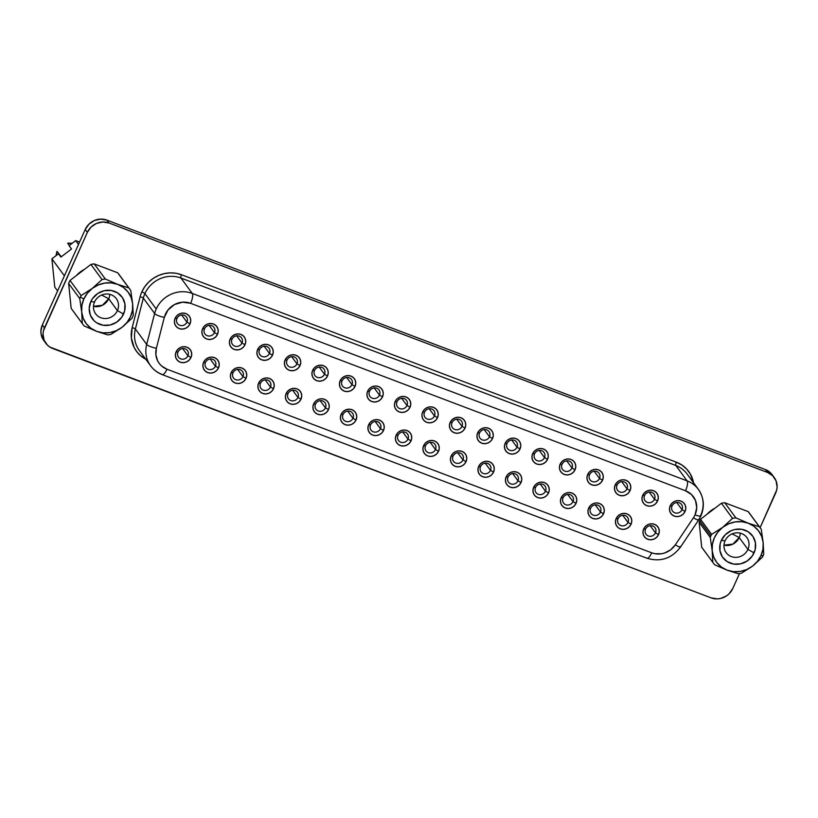 <?xml version="1.0" encoding="UTF-8"?>
<svg xmlns="http://www.w3.org/2000/svg" width="818" height="818" viewBox="0 0 818 818"><rect width="100%" height="100%" fill="white"/><g stroke="black" fill="none" stroke-linecap="round" stroke-linejoin="round"><path stroke-width="1.23" d="M739.216 537.559L732.887 544.113L723.991 545.156A12.822 11.973 143.7 0 0 739.216 537.559L732.11 533.878L739.216 537.559L747.918 549.41A12.822 11.973 -36.3 0 1 737.601 557.222A12.822 11.973 -36.3 0 1 726.169 552.671A12.822 11.973 -36.3 0 1 725.075 540.759A12.822 11.973 -36.3 0 1 735.392 532.947A12.822 11.973 -36.3 0 1 746.834 537.487A12.822 11.973 -36.3 0 1 747.918 549.41A12.822 11.973 143.7 0 0 741.66 533.592A12.822 11.973 143.7 0 0 725.075 540.759L721.292 540.473A18.395 17.188 -36.3 0 1 745.086 530.197A18.395 17.188 -36.3 0 1 754.063 552.886L747.918 549.41L739.216 537.559A12.822 11.973 143.7 0 0 740.31 533.162M750.116 514.123A29.325 27.393 143.7 0 0 748.184 511.608L759.298 526.741A29.325 27.393 -36.3 0 1 760.648 528.428L749.533 513.295A29.325 27.393 143.7 0 0 748.184 511.608L724.728 502.733A29.325 27.393 143.7 0 0 721.425 503.254L732.539 518.387A29.325 27.393 -36.3 0 1 735.842 517.855L724.728 502.733A29.325 27.393 143.7 0 0 721.425 503.254L732.539 518.387L722.744 527.283L711.629 534.389L700.515 519.256A29.325 27.393 143.7 0 0 699.789 520.769L710.903 535.892A29.325 27.393 -36.3 0 1 711.629 534.389A29.325 27.393 143.7 0 0 710.903 535.892A29.325 27.393 143.7 0 0 710.259 537.436L712.192 550.77L712.795 562.314A29.325 27.393 143.7 0 0 714.738 564.829L727.12 570.166L738.184 573.715A29.325 27.393 143.7 0 0 741.486 573.183L752.601 566.076L762.407 557.181A29.325 27.393 143.7 0 0 763.133 555.678A29.325 27.393 143.7 0 0 763.767 554.134L763.163 542.59A26.196 24.479 -36.3 0 1 761.006 555.524L763.133 555.678L761.006 555.524A26.196 24.479 -36.3 0 1 752.601 566.076A26.196 24.479 -36.3 0 1 727.12 570.166A26.196 24.479 -36.3 0 1 712.192 550.77A26.196 24.479 -36.3 0 1 722.744 527.283A26.196 24.479 -36.3 0 1 748.235 523.193L735.842 517.855A29.325 27.393 143.7 0 0 732.539 518.387L722.744 527.283L711.629 534.389L700.515 519.256A29.325 27.393 143.7 0 0 699.789 520.769A29.325 27.393 143.7 0 0 699.145 522.303L701.691 547.191A29.325 27.393 143.7 0 0 702.273 548.019L713.388 563.142A29.325 27.393 -36.3 0 1 712.795 562.314L701.691 547.191L699.145 522.303L710.259 537.436A29.325 27.393 -36.3 0 1 710.903 535.892L699.789 520.769A29.325 27.393 143.7 0 0 699.145 522.303L710.259 537.436L712.192 550.77L712.406 544.226L714.339 537.845L717.867 532.068L722.744 527.283L728.644 523.827L735.147 521.925L741.834 521.71L748.235 523.193A26.196 24.479 -36.3 0 1 763.163 542.59L761.231 529.256A29.325 27.393 143.7 0 0 759.298 526.741L748.235 523.193L753.91 526.281L758.48 530.759L761.64 536.322L763.163 542.59L762.949 549.144L761.006 555.524L757.478 561.301L752.601 566.076L746.711 569.543L740.198 571.445L733.521 571.659L727.12 570.166L721.445 567.078L716.865 562.6L713.715 557.038L712.192 550.77L712.795 562.314L701.691 547.191M94.571 301.934A12.822 11.973 143.7 0 0 100.829 317.752A12.822 11.973 143.7 0 0 117.414 310.584L123.549 314.061A18.395 17.188 -36.3 0 1 99.755 324.347A18.395 17.188 -36.3 0 1 90.788 301.658L94.571 301.934A12.822 11.973 -36.3 0 1 104.888 294.122A12.822 11.973 -36.3 0 1 116.32 298.662A12.822 11.973 -36.3 0 1 117.414 310.584A12.822 11.973 -36.3 0 1 107.097 318.396A12.822 11.973 -36.3 0 1 95.655 313.846A12.822 11.973 -36.3 0 1 94.571 301.934L90.788 301.658A18.395 17.188 -36.3 0 1 114.581 291.372A18.395 17.188 -36.3 0 1 123.549 314.061L117.414 310.584L108.712 298.734L117.414 310.584A12.822 11.973 143.7 0 0 111.156 294.766A12.822 11.973 143.7 0 0 94.571 301.934M93.477 306.331A12.822 11.973 143.7 0 0 108.712 298.734L102.383 305.288L93.477 306.331M101.606 295.053L108.712 298.734L101.606 295.053M84.51 269.337A25.644 23.957 143.7 0 0 76.452 275.502L84.51 269.337M645.566 529.103A5.573 5.205 143.7 0 0 648.285 535.974A5.573 5.205 143.7 0 0 655.494 532.855L658.572 534.604A8.364 7.812 -36.3 0 1 647.754 539.277A8.364 7.812 -36.3 0 1 643.674 528.96L645.566 529.103A5.573 5.205 -36.3 0 1 655.024 527.682A5.573 5.205 -36.3 0 1 651.016 536.25A5.573 5.205 -36.3 0 1 645.566 529.103L643.674 528.96L645.535 526.301L648.234 524.481L651.384 523.776L654.492 524.287L657.089 525.933L658.766 528.469L659.288 531.516L658.572 534.604L656.711 537.252L654.011 539.072L650.862 539.788L647.754 539.277L645.157 537.63L643.48 535.084L642.958 532.037L643.674 528.96A8.364 7.812 -36.3 0 1 654.492 524.287A8.364 7.812 -36.3 0 1 658.572 534.604L655.494 532.855L650.228 525.677L655.494 532.855A5.573 5.205 143.7 0 0 652.784 525.984A5.573 5.205 143.7 0 0 645.566 529.103M618.071 518.684A5.573 5.205 143.7 0 0 620.78 525.555A5.573 5.205 143.7 0 0 627.999 522.436L631.067 524.185A8.364 7.812 -36.3 0 1 620.249 528.857A8.364 7.812 -36.3 0 1 616.169 518.54L618.071 518.684A5.573 5.205 -36.3 0 1 627.518 517.262A5.573 5.205 -36.3 0 1 623.51 525.841A5.573 5.205 -36.3 0 1 618.071 518.684L616.169 518.54L618.03 515.892L620.739 514.062L623.878 513.356L626.987 513.868L629.584 515.514L631.271 518.06L631.793 521.097L631.067 524.185L629.206 526.833L626.506 528.653L623.357 529.369L620.249 528.857L617.662 527.211L615.974 524.665L615.453 521.628L616.169 518.54A8.364 7.812 -36.3 0 1 626.987 513.868A8.364 7.812 -36.3 0 1 631.067 524.185L627.999 522.436L622.723 515.258L627.999 522.436A5.573 5.205 143.7 0 0 625.279 515.565A5.573 5.205 143.7 0 0 618.071 518.684M590.565 508.264A5.573 5.205 143.7 0 0 593.285 515.135A5.573 5.205 143.7 0 0 600.494 512.027L603.561 513.765A8.364 7.812 -36.3 0 1 592.743 518.438A8.364 7.812 -36.3 0 1 588.663 508.121L590.565 508.264A5.573 5.205 -36.3 0 1 600.023 506.843A5.573 5.205 -36.3 0 1 596.005 515.422A5.573 5.205 -36.3 0 1 590.565 508.264L588.663 508.121L590.524 505.473L593.234 503.653L596.373 502.937L599.482 503.448L602.079 505.095L603.766 507.641L604.287 510.708L603.561 513.765L601.711 516.414L599.001 518.234L595.852 518.949L592.743 518.438L590.156 516.792L588.469 514.246L587.948 511.209L588.663 508.121A8.364 7.812 -36.3 0 1 599.482 503.448A8.364 7.812 -36.3 0 1 603.561 513.765L600.494 512.027L595.218 504.839L600.494 512.027A5.573 5.205 143.7 0 0 597.774 505.146A5.573 5.205 143.7 0 0 590.565 508.264M563.06 497.845A5.573 5.205 143.7 0 0 565.78 504.726A5.573 5.205 143.7 0 0 572.989 501.608L576.056 503.346A8.364 7.812 -36.3 0 1 565.238 508.019A8.364 7.812 -36.3 0 1 561.168 497.702L563.06 497.845A5.573 5.205 -36.3 0 1 572.518 496.424A5.573 5.205 -36.3 0 1 568.5 505.003A5.573 5.205 -36.3 0 1 563.06 497.845L561.168 497.702L563.019 495.054L565.729 493.234L568.878 492.518L571.976 493.029L574.573 494.675L576.261 497.221L576.782 500.258L576.056 503.346L574.205 506.005L571.496 507.825L568.346 508.53L565.238 508.019L562.651 506.373L560.964 503.827L560.442 500.79L561.168 497.702A8.364 7.812 -36.3 0 1 571.976 493.029A8.364 7.812 -36.3 0 1 576.056 503.346L572.989 501.608L567.712 494.42L572.989 501.608A5.573 5.205 143.7 0 0 570.269 494.726A5.573 5.205 143.7 0 0 563.06 497.845M535.555 487.426A5.573 5.205 143.7 0 0 538.275 494.307A5.573 5.205 143.7 0 0 545.483 491.189L548.551 492.927A8.364 7.812 -36.3 0 1 537.743 497.6A8.364 7.812 -36.3 0 1 533.663 487.283L535.555 487.426A5.573 5.205 -36.3 0 1 545.013 486.004A5.573 5.205 -36.3 0 1 540.995 494.583A5.573 5.205 -36.3 0 1 535.555 487.426L533.663 487.283L535.514 484.634L538.224 482.814L541.373 482.099L544.471 482.61L547.068 484.266L548.755 486.802L549.277 489.849L548.551 492.927L546.7 495.585L543.99 497.405L540.841 498.111L537.743 497.6L535.146 495.953L533.459 493.418L532.937 490.371L533.663 487.283A8.364 7.812 -36.3 0 1 544.471 482.61A8.364 7.812 -36.3 0 1 548.551 492.927L545.483 491.189L540.207 484.011L545.483 491.189A5.573 5.205 143.7 0 0 542.763 484.307A5.573 5.205 143.7 0 0 535.555 487.426M508.05 477.006A5.573 5.205 143.7 0 0 510.769 483.888A5.573 5.205 143.7 0 0 517.978 480.769L521.046 482.508A8.364 7.812 -36.3 0 1 510.238 487.191A8.364 7.812 -36.3 0 1 506.158 476.874L508.05 477.006A5.573 5.205 -36.3 0 1 517.508 475.585A5.573 5.205 -36.3 0 1 513.5 484.164A5.573 5.205 -36.3 0 1 508.05 477.006L506.158 476.874L508.009 474.215L510.718 472.395L513.868 471.689L516.976 472.19L519.563 473.847L521.25 476.383L521.772 479.46L521.046 482.508L519.195 485.166L516.485 486.986L513.336 487.692L510.238 487.191L507.641 485.534L505.953 482.998L505.432 479.951L506.158 476.874A8.364 7.812 -36.3 0 1 516.976 472.19A8.364 7.812 -36.3 0 1 521.046 482.508L517.978 480.769L512.702 473.591L517.978 480.769A5.573 5.205 143.7 0 0 515.258 473.888A5.573 5.205 143.7 0 0 508.05 477.006M480.544 466.587A5.573 5.205 143.7 0 0 483.264 473.469A5.573 5.205 143.7 0 0 490.473 470.35L493.551 472.088A8.364 7.812 -36.3 0 1 482.732 476.771A8.364 7.812 -36.3 0 1 478.653 466.454L480.544 466.587A5.573 5.205 -36.3 0 1 490.002 465.166A5.573 5.205 -36.3 0 1 485.994 473.745A5.573 5.205 -36.3 0 1 480.544 466.587L478.653 466.454L480.503 463.796L483.213 461.976L486.362 461.27L489.471 461.771L492.058 463.428L493.745 465.963L494.266 469.041L493.551 472.088L491.69 474.747L488.98 476.567L485.841 477.272L482.732 476.771L480.135 475.115L478.448 472.579L477.927 469.532L478.653 466.454A8.364 7.812 -36.3 0 1 489.471 461.771A8.364 7.812 -36.3 0 1 493.551 472.088L490.473 470.35L485.197 463.172L490.473 470.35A5.573 5.205 143.7 0 0 487.753 463.469A5.573 5.205 143.7 0 0 480.544 466.587M453.039 456.168A5.573 5.205 143.7 0 0 455.759 463.049A5.573 5.205 143.7 0 0 462.968 459.931L466.045 461.679A8.364 7.812 -36.3 0 1 455.227 466.352A8.364 7.812 -36.3 0 1 451.147 456.035L453.039 456.168A5.573 5.205 -36.3 0 1 462.497 454.757A5.573 5.205 -36.3 0 1 458.489 463.325A5.573 5.205 -36.3 0 1 453.039 456.168L451.147 456.035L453.008 453.376L455.708 451.556L458.857 450.851L461.966 451.362L464.552 453.008L466.24 455.544L466.761 458.591L466.045 461.679L464.184 464.327L461.475 466.148L458.336 466.863L455.227 466.352L452.63 464.696L450.943 462.16L450.421 459.113L451.147 456.035A8.364 7.812 -36.3 0 1 461.966 451.362A8.364 7.812 -36.3 0 1 466.045 461.679L462.968 459.931L457.691 452.753L462.968 459.931A5.573 5.205 143.7 0 0 460.248 453.06A5.573 5.205 143.7 0 0 453.039 456.168M177.997 351.996A5.573 5.205 143.7 0 0 180.717 358.867A5.573 5.205 143.7 0 0 187.925 355.748L191.003 357.497A8.364 7.812 -36.3 0 1 180.185 362.169A8.364 7.812 -36.3 0 1 176.105 351.852L177.997 351.996A5.573 5.205 -36.3 0 1 187.455 350.574A5.573 5.205 -36.3 0 1 183.447 359.153A5.573 5.205 -36.3 0 1 177.997 351.996L176.105 351.852L177.966 349.194L180.666 347.374L183.815 346.668L186.923 347.18L189.52 348.826L191.197 351.372L191.719 354.409L191.003 357.497L189.142 360.145L186.443 361.965L183.293 362.681L180.185 362.169L177.588 360.523L175.911 357.977L175.389 354.94L176.105 351.852A8.364 7.812 -36.3 0 1 186.923 347.18A8.364 7.812 -36.3 0 1 191.003 357.497L187.925 355.748L182.659 348.57L187.925 355.748A5.573 5.205 143.7 0 0 185.216 348.877A5.573 5.205 143.7 0 0 177.997 351.996M205.502 362.405A5.573 5.205 143.7 0 0 208.222 369.286A5.573 5.205 143.7 0 0 215.431 366.167L218.508 367.916A8.364 7.812 -36.3 0 1 207.69 372.589A8.364 7.812 -36.3 0 1 203.61 362.272L205.502 362.405A5.573 5.205 -36.3 0 1 214.96 360.994A5.573 5.205 -36.3 0 1 210.952 369.562A5.573 5.205 -36.3 0 1 205.502 362.405L203.61 362.272L205.471 359.613L208.171 357.793L211.32 357.088L214.428 357.599L217.015 359.245L218.703 361.781L219.224 364.828L218.508 367.916L216.647 370.564L213.938 372.384L210.799 373.1L207.69 372.589L205.093 370.943L203.406 368.397L202.884 365.349L203.61 362.272A8.364 7.812 -36.3 0 1 214.428 357.599A8.364 7.812 -36.3 0 1 218.508 367.916L215.431 366.167L210.165 358.99L215.431 366.167A5.573 5.205 143.7 0 0 212.711 359.296A5.573 5.205 143.7 0 0 205.502 362.405M233.007 372.824A5.573 5.205 143.7 0 0 235.727 379.705A5.573 5.205 143.7 0 0 242.936 376.587L246.013 378.335A8.364 7.812 -36.3 0 1 235.195 383.008A8.364 7.812 -36.3 0 1 231.116 372.691L233.007 372.824A5.573 5.205 -36.3 0 1 242.465 371.413A5.573 5.205 -36.3 0 1 238.457 379.981A5.573 5.205 -36.3 0 1 233.007 372.824L231.116 372.691L232.966 370.033L235.676 368.212L238.825 367.507L241.934 368.018L244.521 369.664L246.208 372.2L246.729 375.278L246.013 378.335L244.153 380.983L241.443 382.804L238.304 383.519L235.195 383.008L232.598 381.352L230.911 378.816L230.39 375.769L231.116 372.691A8.364 7.812 -36.3 0 1 241.934 368.018A8.364 7.812 -36.3 0 1 246.013 378.335L242.936 376.587L237.66 369.409L242.936 376.587A5.573 5.205 143.7 0 0 240.216 369.716A5.573 5.205 143.7 0 0 233.007 372.824M260.513 383.243A5.573 5.205 143.7 0 0 263.232 390.125A5.573 5.205 143.7 0 0 270.441 387.006L273.509 388.744A8.364 7.812 -36.3 0 1 262.701 393.427A8.364 7.812 -36.3 0 1 258.621 383.11L260.513 383.243A5.573 5.205 -36.3 0 1 269.971 381.822A5.573 5.205 -36.3 0 1 265.962 390.401A5.573 5.205 -36.3 0 1 260.513 383.243L258.621 383.11L260.472 380.452L263.181 378.632L266.331 377.926L269.439 378.427L272.026 380.084L273.713 382.619L274.234 385.697L273.509 388.744L271.658 391.403L268.948 393.223L265.799 393.928L262.701 393.427L260.104 391.771L258.416 389.235L257.895 386.188L258.621 383.11A8.364 7.812 -36.3 0 1 269.439 378.427A8.364 7.812 -36.3 0 1 273.509 388.744L270.441 387.006L265.165 379.828L270.441 387.006A5.573 5.205 143.7 0 0 267.721 380.125A5.573 5.205 143.7 0 0 260.513 383.243M288.018 393.662A5.573 5.205 143.7 0 0 290.738 400.544A5.573 5.205 143.7 0 0 297.946 397.425L301.014 399.164A8.364 7.812 -36.3 0 1 290.206 403.847A8.364 7.812 -36.3 0 1 286.126 393.53L288.018 393.662A5.573 5.205 -36.3 0 1 297.476 392.241A5.573 5.205 -36.3 0 1 293.457 400.82A5.573 5.205 -36.3 0 1 288.018 393.662L286.126 393.53L287.977 390.871L290.687 389.051L293.836 388.346L296.944 388.847L299.531 390.503L301.218 393.039L301.74 396.086L301.014 399.164L299.163 401.822L296.453 403.642L293.304 404.348L290.206 403.847L287.609 402.19L285.922 399.654L285.4 396.607L286.126 393.53A8.364 7.812 -36.3 0 1 296.944 388.847A8.364 7.812 -36.3 0 1 301.014 399.164L297.946 397.425L292.67 390.247L297.946 397.425A5.573 5.205 143.7 0 0 295.226 390.544A5.573 5.205 143.7 0 0 288.018 393.662M315.523 404.082A5.573 5.205 143.7 0 0 318.243 410.963A5.573 5.205 143.7 0 0 325.452 407.845L328.519 409.583A8.364 7.812 -36.3 0 1 317.701 414.256A8.364 7.812 -36.3 0 1 313.631 403.939L315.523 404.082A5.573 5.205 -36.3 0 1 324.981 402.661A5.573 5.205 -36.3 0 1 320.963 411.239A5.573 5.205 -36.3 0 1 315.523 404.082L313.631 403.939L315.482 401.29L318.192 399.47L321.341 398.755L324.439 399.266L327.036 400.922L328.724 403.458L329.245 406.505L328.519 409.583L326.668 412.241L323.959 414.061L320.809 414.767L317.701 414.256L315.114 412.609L313.427 410.074L312.905 407.027L313.631 403.939A8.364 7.812 -36.3 0 1 324.439 399.266A8.364 7.812 -36.3 0 1 328.519 409.583L325.452 407.845L320.175 400.667L325.452 407.845A5.573 5.205 143.7 0 0 322.732 400.963A5.573 5.205 143.7 0 0 315.523 404.082M343.028 414.501A5.573 5.205 143.7 0 0 345.748 421.382A5.573 5.205 143.7 0 0 352.957 418.264L356.024 420.002A8.364 7.812 -36.3 0 1 345.206 424.675A8.364 7.812 -36.3 0 1 341.126 414.358L343.028 414.501A5.573 5.205 -36.3 0 1 352.486 413.08A5.573 5.205 -36.3 0 1 348.468 421.659A5.573 5.205 -36.3 0 1 343.028 414.501L341.126 414.358L342.987 411.71L345.697 409.89L348.836 409.174L351.944 409.685L354.542 411.331L356.229 413.877L356.75 416.945L356.024 420.002L354.174 422.661L351.464 424.481L348.315 425.186L345.206 424.675L342.619 423.029L340.932 420.483L340.411 417.446L341.126 414.358A8.364 7.812 -36.3 0 1 351.944 409.685A8.364 7.812 -36.3 0 1 356.024 420.002L352.957 418.264L347.681 411.076L352.957 418.264A5.573 5.205 143.7 0 0 350.237 411.382A5.573 5.205 143.7 0 0 343.028 414.501M370.534 424.92A5.573 5.205 143.7 0 0 373.243 431.792A5.573 5.205 143.7 0 0 380.462 428.683L383.53 430.421A8.364 7.812 -36.3 0 1 372.711 435.094A8.364 7.812 -36.3 0 1 368.632 424.777L370.534 424.92A5.573 5.205 -36.3 0 1 379.992 423.499A5.573 5.205 -36.3 0 1 375.973 432.078A5.573 5.205 -36.3 0 1 370.534 424.92L368.632 424.777L370.493 422.129L373.202 420.309L376.341 419.593L379.45 420.104L382.047 421.751L383.734 424.297L384.255 427.364L383.53 430.421L381.669 433.07L378.969 434.89L375.82 435.605L372.711 435.094L370.125 433.448L368.437 430.902L367.916 427.865L368.632 424.777A8.364 7.812 -36.3 0 1 379.45 420.104A8.364 7.812 -36.3 0 1 383.53 430.421L380.462 428.683L375.186 421.495L380.462 428.683A5.573 5.205 143.7 0 0 377.742 421.802A5.573 5.205 143.7 0 0 370.534 424.92M398.029 435.34A5.573 5.205 143.7 0 0 400.748 442.211A5.573 5.205 143.7 0 0 407.967 439.092L411.035 440.841A8.364 7.812 -36.3 0 1 400.217 445.513A8.364 7.812 -36.3 0 1 396.137 435.196L398.029 435.34A5.573 5.205 -36.3 0 1 407.487 433.918A5.573 5.205 -36.3 0 1 403.478 442.497A5.573 5.205 -36.3 0 1 398.029 435.34L396.137 435.196L397.998 432.548L400.708 430.718L403.847 430.012L406.955 430.524L409.552 432.17L411.239 434.716L411.761 437.753L411.035 440.841L409.174 443.489L406.474 445.309L403.325 446.025L400.217 445.513L397.62 443.867L395.943 441.321L395.421 438.284L396.137 435.196A8.364 7.812 -36.3 0 1 406.955 430.524A8.364 7.812 -36.3 0 1 411.035 440.841L407.967 439.092L402.691 431.914L407.967 439.092A5.573 5.205 143.7 0 0 405.247 432.221A5.573 5.205 143.7 0 0 398.029 435.34M672.079 505.923A5.573 5.205 143.7 0 0 674.799 512.804A5.573 5.205 143.7 0 0 682.007 509.686L685.075 511.424A8.364 7.812 -36.3 0 1 674.267 516.097A8.364 7.812 -36.3 0 1 670.187 505.78L672.079 505.923A5.573 5.205 -36.3 0 1 681.537 504.501A5.573 5.205 -36.3 0 1 677.519 513.08A5.573 5.205 -36.3 0 1 672.079 505.923L670.187 505.78L672.038 503.131L674.748 501.311L677.897 500.596L680.995 501.107L683.592 502.763L685.279 505.299L685.801 508.346L685.075 511.424L683.224 514.082L680.515 515.902L677.365 516.608L674.267 516.097L671.67 514.45L669.983 511.915L669.461 508.868L670.187 505.78A8.364 7.812 -36.3 0 1 680.995 501.107A8.364 7.812 -36.3 0 1 685.075 511.424L682.007 509.686L676.731 502.508L682.007 509.686A5.573 5.205 143.7 0 0 679.288 502.804A5.573 5.205 143.7 0 0 672.079 505.923M644.574 495.504A5.573 5.205 143.7 0 0 647.294 502.385A5.573 5.205 143.7 0 0 654.502 499.266L657.57 501.005A8.364 7.812 -36.3 0 1 646.762 505.677A8.364 7.812 -36.3 0 1 642.682 495.371L644.574 495.504A5.573 5.205 -36.3 0 1 654.032 494.082A5.573 5.205 -36.3 0 1 650.024 502.661A5.573 5.205 -36.3 0 1 644.574 495.504L642.682 495.371L644.533 492.712L647.242 490.892L650.392 490.186L653.5 490.688L656.087 492.344L657.774 494.88L658.296 497.927L657.57 501.005L655.719 503.663L653.009 505.483L649.86 506.189L646.762 505.677L644.165 504.031L642.478 501.495L641.956 498.448L642.682 495.371A8.364 7.812 -36.3 0 1 653.5 490.688A8.364 7.812 -36.3 0 1 657.57 501.005L654.502 499.266L649.226 492.088L654.502 499.266A5.573 5.205 143.7 0 0 651.782 492.385A5.573 5.205 143.7 0 0 644.574 495.504M617.069 485.084A5.573 5.205 143.7 0 0 619.788 491.966A5.573 5.205 143.7 0 0 626.997 488.847L630.075 490.585A8.364 7.812 -36.3 0 1 619.257 495.268A8.364 7.812 -36.3 0 1 615.177 484.951L617.069 485.084A5.573 5.205 -36.3 0 1 626.527 483.663A5.573 5.205 -36.3 0 1 622.518 492.242A5.573 5.205 -36.3 0 1 617.069 485.084L615.177 484.951L617.028 482.293L619.737 480.473L622.887 479.767L625.995 480.268L628.582 481.925L630.269 484.46L630.79 487.508L630.075 490.585L628.214 493.244L625.504 495.064L622.365 495.769L619.257 495.268L616.66 493.612L614.972 491.076L614.451 488.029L615.177 484.951A8.364 7.812 -36.3 0 1 625.995 480.268A8.364 7.812 -36.3 0 1 630.075 490.585L626.997 488.847L621.721 481.669L626.997 488.847A5.573 5.205 143.7 0 0 624.277 481.966A5.573 5.205 143.7 0 0 617.069 485.084M589.563 474.665A5.573 5.205 143.7 0 0 592.283 481.546A5.573 5.205 143.7 0 0 599.492 478.428L602.569 480.176A8.364 7.812 -36.3 0 1 591.751 484.849A8.364 7.812 -36.3 0 1 587.672 474.532L589.563 474.665A5.573 5.205 -36.3 0 1 599.021 473.244A5.573 5.205 -36.3 0 1 595.013 481.822A5.573 5.205 -36.3 0 1 589.563 474.665L587.672 474.532L589.533 471.874L592.232 470.053L595.381 469.348L598.49 469.859L601.077 471.505L602.764 474.041L603.285 477.088L602.569 480.176L600.709 482.824L597.999 484.645L594.86 485.35L591.751 484.849L589.154 483.193L587.467 480.657L586.946 477.61L587.672 474.532A8.364 7.812 -36.3 0 1 598.49 469.859A8.364 7.812 -36.3 0 1 602.569 480.176L599.492 478.428L594.216 471.25L599.492 478.428A5.573 5.205 143.7 0 0 596.772 471.557A5.573 5.205 143.7 0 0 589.563 474.665M562.058 464.246A5.573 5.205 143.7 0 0 564.778 471.127A5.573 5.205 143.7 0 0 571.986 468.008L575.064 469.757A8.364 7.812 -36.3 0 1 564.246 474.43A8.364 7.812 -36.3 0 1 560.166 464.113L562.058 464.246A5.573 5.205 -36.3 0 1 571.516 462.835A5.573 5.205 -36.3 0 1 567.508 471.403A5.573 5.205 -36.3 0 1 562.058 464.246L560.166 464.113L562.027 461.454L564.727 459.634L567.876 458.929L570.984 459.44L573.582 461.086L575.259 463.622L575.78 466.669L575.064 469.757L573.203 472.405L570.504 474.225L567.355 474.941L564.246 474.43L561.649 472.773L559.972 470.238L559.451 467.19L560.166 464.113A8.364 7.812 -36.3 0 1 570.984 459.44A8.364 7.812 -36.3 0 1 575.064 469.757L571.986 468.008L566.721 460.831L571.986 468.008A5.573 5.205 143.7 0 0 569.277 461.137A5.573 5.205 143.7 0 0 562.058 464.246M534.553 453.837A5.573 5.205 143.7 0 0 537.273 460.708A5.573 5.205 143.7 0 0 544.491 457.589L547.559 459.338A8.364 7.812 -36.3 0 1 536.741 464.01A8.364 7.812 -36.3 0 1 532.661 453.693L534.553 453.837A5.573 5.205 -36.3 0 1 544.011 452.415A5.573 5.205 -36.3 0 1 540.003 460.994A5.573 5.205 -36.3 0 1 534.553 453.837L532.661 453.693L534.522 451.035L537.232 449.215L540.371 448.509L543.479 449.021L546.076 450.667L547.763 453.213L548.285 456.25L547.559 459.338L545.698 461.986L542.999 463.806L539.849 464.522L536.741 464.01L534.154 462.364L532.467 459.818L531.945 456.781L532.661 453.693A8.364 7.812 -36.3 0 1 543.479 449.021A8.364 7.812 -36.3 0 1 547.559 459.338L544.491 457.589L539.215 450.411L544.491 457.589A5.573 5.205 143.7 0 0 541.772 450.718A5.573 5.205 143.7 0 0 534.553 453.837M507.058 443.417A5.573 5.205 143.7 0 0 509.778 450.289A5.573 5.205 143.7 0 0 516.986 447.18L520.054 448.918A8.364 7.812 -36.3 0 1 509.236 453.591A8.364 7.812 -36.3 0 1 505.156 443.274L507.058 443.417A5.573 5.205 -36.3 0 1 516.516 441.996A5.573 5.205 -36.3 0 1 512.497 450.575A5.573 5.205 -36.3 0 1 507.058 443.417L505.156 443.274L507.017 440.626L509.726 438.806L512.866 438.09L515.974 438.601L518.571 440.248L520.258 442.794L520.78 445.83L520.054 448.918L518.203 451.567L515.493 453.387L512.344 454.102L509.236 453.591L506.649 451.945L504.962 449.399L504.44 446.362L505.156 443.274A8.364 7.812 -36.3 0 1 515.974 438.601A8.364 7.812 -36.3 0 1 520.054 448.918L516.986 447.18L511.71 439.992L516.986 447.18A5.573 5.205 143.7 0 0 514.266 440.299A5.573 5.205 143.7 0 0 507.058 443.417M479.553 432.998A5.573 5.205 143.7 0 0 482.272 439.869A5.573 5.205 143.7 0 0 489.481 436.761L492.548 438.499A8.364 7.812 -36.3 0 1 481.73 443.172A8.364 7.812 -36.3 0 1 477.661 432.855L479.553 432.998A5.573 5.205 -36.3 0 1 489.011 431.577A5.573 5.205 -36.3 0 1 484.992 440.156A5.573 5.205 -36.3 0 1 479.553 432.998L477.661 432.855L479.512 430.207L482.221 428.387L485.371 427.671L488.469 428.182L491.066 429.828L492.753 432.374L493.274 435.411L492.548 438.499L490.698 441.158L487.988 442.978L484.839 443.683L481.73 443.172L479.144 441.526L477.456 438.98L476.935 435.943L477.661 432.855A8.364 7.812 -36.3 0 1 488.469 428.182A8.364 7.812 -36.3 0 1 492.548 438.499L489.481 436.761L484.205 429.573L489.481 436.761A5.573 5.205 143.7 0 0 486.761 429.879A5.573 5.205 143.7 0 0 479.553 432.998M452.047 422.579A5.573 5.205 143.7 0 0 454.767 429.46A5.573 5.205 143.7 0 0 461.976 426.342L465.043 428.08A8.364 7.812 -36.3 0 1 454.225 432.753A8.364 7.812 -36.3 0 1 450.156 422.436L452.047 422.579A5.573 5.205 -36.3 0 1 461.505 421.158A5.573 5.205 -36.3 0 1 457.487 429.736A5.573 5.205 -36.3 0 1 452.047 422.579L450.156 422.436L452.006 419.787L454.716 417.967L457.865 417.252L460.963 417.763L463.561 419.419L465.248 421.955L465.769 425.002L465.043 428.08L463.192 430.738L460.483 432.558L457.334 433.264L454.225 432.753L451.638 431.106L449.951 428.571L449.43 425.524L450.156 422.436A8.364 7.812 -36.3 0 1 460.963 417.763A8.364 7.812 -36.3 0 1 465.043 428.08L461.976 426.342L456.7 419.164L461.976 426.342A5.573 5.205 143.7 0 0 459.256 419.46A5.573 5.205 143.7 0 0 452.047 422.579M177.005 318.396A5.573 5.205 143.7 0 0 179.725 325.278A5.573 5.205 143.7 0 0 186.933 322.159L190.001 323.897A8.364 7.812 -36.3 0 1 179.193 328.58A8.364 7.812 -36.3 0 1 175.113 318.263L177.005 318.396A5.573 5.205 -36.3 0 1 186.463 316.975A5.573 5.205 -36.3 0 1 182.455 325.554A5.573 5.205 -36.3 0 1 177.005 318.396L175.113 318.263L176.964 315.605L179.674 313.785L182.823 313.079L185.931 313.58L188.518 315.237L190.205 317.773L190.727 320.82L190.001 323.897L188.15 326.556L185.441 328.376L182.291 329.081L179.193 328.58L176.596 326.924L174.909 324.388L174.387 321.341L175.113 318.263A8.364 7.812 -36.3 0 1 185.931 313.58A8.364 7.812 -36.3 0 1 190.001 323.897L186.933 322.159L181.657 314.981L186.933 322.159A5.573 5.205 143.7 0 0 184.214 315.278A5.573 5.205 143.7 0 0 177.005 318.396M204.51 328.816A5.573 5.205 143.7 0 0 207.23 335.697A5.573 5.205 143.7 0 0 214.439 332.578L217.506 334.317A8.364 7.812 -36.3 0 1 206.698 338.989A8.364 7.812 -36.3 0 1 202.619 328.683L204.51 328.816A5.573 5.205 -36.3 0 1 213.968 327.394A5.573 5.205 -36.3 0 1 209.95 335.973A5.573 5.205 -36.3 0 1 204.51 328.816L202.619 328.683L204.469 326.024L207.179 324.204L210.328 323.499L213.426 324L216.024 325.656L217.711 328.192L218.232 331.239L217.506 334.317L215.655 336.975L212.946 338.795L209.797 339.501L206.698 338.989L204.101 337.343L202.414 334.807L201.893 331.76L202.619 328.683A8.364 7.812 -36.3 0 1 213.426 324A8.364 7.812 -36.3 0 1 217.506 334.317L214.439 332.578L209.163 325.4L214.439 332.578A5.573 5.205 143.7 0 0 211.719 325.697A5.573 5.205 143.7 0 0 204.51 328.816M232.015 339.235A5.573 5.205 143.7 0 0 234.735 346.116A5.573 5.205 143.7 0 0 241.944 342.998L245.011 344.736A8.364 7.812 -36.3 0 1 234.193 349.409A8.364 7.812 -36.3 0 1 230.124 339.092L232.015 339.235A5.573 5.205 -36.3 0 1 241.474 337.814A5.573 5.205 -36.3 0 1 237.455 346.392A5.573 5.205 -36.3 0 1 232.015 339.235L230.124 339.092L231.975 336.443L234.684 334.623L237.833 333.908L240.932 334.419L243.529 336.075L245.216 338.611L245.737 341.658L245.011 344.736L243.161 347.394L240.451 349.214L237.302 349.92L234.193 349.409L231.606 347.762L229.919 345.227L229.398 342.18L230.124 339.092A8.364 7.812 -36.3 0 1 240.932 334.419A8.364 7.812 -36.3 0 1 245.011 344.736L241.944 342.998L236.668 335.82L241.944 342.998A5.573 5.205 143.7 0 0 239.224 336.116A5.573 5.205 143.7 0 0 232.015 339.235M259.521 349.654A5.573 5.205 143.7 0 0 262.241 356.525A5.573 5.205 143.7 0 0 269.449 353.417L272.517 355.155A8.364 7.812 -36.3 0 1 261.699 359.828A8.364 7.812 -36.3 0 1 257.619 349.511L259.521 349.654A5.573 5.205 -36.3 0 1 268.979 348.233A5.573 5.205 -36.3 0 1 264.96 356.812A5.573 5.205 -36.3 0 1 259.521 349.654L257.619 349.511L259.48 346.863L262.189 345.043L265.329 344.327L268.437 344.838L271.034 346.484L272.721 349.03L273.243 352.067L272.517 355.155L270.666 357.814L267.956 359.634L264.807 360.339L261.699 359.828L259.112 358.182L257.425 355.636L256.903 352.599L257.619 349.511A8.364 7.812 -36.3 0 1 268.437 344.838A8.364 7.812 -36.3 0 1 272.517 355.155L269.449 353.417L264.173 346.229L269.449 353.417A5.573 5.205 143.7 0 0 266.729 346.535A5.573 5.205 143.7 0 0 259.521 349.654M287.026 360.073A5.573 5.205 143.7 0 0 289.736 366.945A5.573 5.205 143.7 0 0 296.954 363.836L300.022 365.574A8.364 7.812 -36.3 0 1 289.204 370.247A8.364 7.812 -36.3 0 1 285.124 359.93L287.026 360.073A5.573 5.205 -36.3 0 1 296.474 358.652A5.573 5.205 -36.3 0 1 292.466 367.231A5.573 5.205 -36.3 0 1 287.026 360.073L285.124 359.93L286.985 357.282L289.695 355.462L292.834 354.746L295.942 355.257L298.539 356.904L300.226 359.45L300.748 362.486L300.022 365.574L298.161 368.223L295.462 370.043L292.312 370.759L289.204 370.247L286.617 368.601L284.93 366.055L284.408 363.018L285.124 359.93A8.364 7.812 -36.3 0 1 295.942 355.257A8.364 7.812 -36.3 0 1 300.022 365.574L296.954 363.836L291.678 356.648L296.954 363.836A5.573 5.205 143.7 0 0 294.235 356.955A5.573 5.205 143.7 0 0 287.026 360.073M314.521 370.493A5.573 5.205 143.7 0 0 317.241 377.364A5.573 5.205 143.7 0 0 324.46 374.245L327.527 375.994A8.364 7.812 -36.3 0 1 316.709 380.667A8.364 7.812 -36.3 0 1 312.629 370.349L314.521 370.493A5.573 5.205 -36.3 0 1 323.979 369.071A5.573 5.205 -36.3 0 1 319.971 377.65A5.573 5.205 -36.3 0 1 314.521 370.493L312.629 370.349L314.49 367.691L317.2 365.871L320.339 365.165L323.447 365.677L326.045 367.323L327.732 369.869L328.253 372.906L327.527 375.994L325.666 378.642L322.967 380.462L319.818 381.178L316.709 380.667L314.112 379.02L312.435 376.474L311.914 373.437L312.629 370.349A8.364 7.812 -36.3 0 1 323.447 365.677A8.364 7.812 -36.3 0 1 327.527 375.994L324.46 374.245L319.184 367.067L324.46 374.245A5.573 5.205 143.7 0 0 321.74 367.374A5.573 5.205 143.7 0 0 314.521 370.493M342.026 380.902A5.573 5.205 143.7 0 0 344.746 387.783A5.573 5.205 143.7 0 0 351.955 384.664L355.032 386.413A8.364 7.812 -36.3 0 1 344.214 391.086A8.364 7.812 -36.3 0 1 340.135 380.769L342.026 380.902A5.573 5.205 -36.3 0 1 351.484 379.491A5.573 5.205 -36.3 0 1 347.476 388.059A5.573 5.205 -36.3 0 1 342.026 380.902L340.135 380.769L341.996 378.11L344.695 376.29L347.844 375.585L350.953 376.096L353.55 377.742L355.227 380.278L355.748 383.325L355.032 386.413L353.171 389.061L350.462 390.881L347.323 391.597L344.214 391.086L341.617 389.429L339.93 386.894L339.409 383.846L340.135 380.769A8.364 7.812 -36.3 0 1 350.953 376.096A8.364 7.812 -36.3 0 1 355.032 386.413L351.955 384.664L346.689 377.487L351.955 384.664A5.573 5.205 143.7 0 0 349.245 377.793A5.573 5.205 143.7 0 0 342.026 380.902M369.531 391.321A5.573 5.205 143.7 0 0 372.251 398.202A5.573 5.205 143.7 0 0 379.46 395.084L382.538 396.832A8.364 7.812 -36.3 0 1 371.72 401.505A8.364 7.812 -36.3 0 1 367.64 391.188L369.531 391.321A5.573 5.205 -36.3 0 1 378.99 389.9A5.573 5.205 -36.3 0 1 374.981 398.478A5.573 5.205 -36.3 0 1 369.531 391.321L367.64 391.188L369.501 388.53L372.2 386.709L375.35 386.004L378.458 386.515L381.045 388.161L382.732 390.697L383.253 393.744L382.538 396.832L380.677 399.481L377.967 401.301L374.828 402.006L371.72 401.505L369.123 399.849L367.435 397.313L366.914 394.266L367.64 391.188A8.364 7.812 -36.3 0 1 378.458 386.515A8.364 7.812 -36.3 0 1 382.538 396.832L379.46 395.084L374.184 387.906L379.46 395.084A5.573 5.205 143.7 0 0 376.74 388.213A5.573 5.205 143.7 0 0 369.531 391.321M397.037 401.74A5.573 5.205 143.7 0 0 399.757 408.622A5.573 5.205 143.7 0 0 406.965 405.503L410.043 407.241A8.364 7.812 -36.3 0 1 399.225 411.924A8.364 7.812 -36.3 0 1 395.145 401.607L397.037 401.74A5.573 5.205 -36.3 0 1 406.495 400.319A5.573 5.205 -36.3 0 1 402.487 408.898A5.573 5.205 -36.3 0 1 397.037 401.74L395.145 401.607L396.996 398.949L399.705 397.129L402.855 396.423L405.963 396.924L408.55 398.581L410.237 401.117L410.759 404.164L410.043 407.241L408.182 409.9L405.472 411.72L402.333 412.425L399.225 411.924L396.628 410.268L394.941 407.732L394.419 404.685L395.145 401.607A8.364 7.812 -36.3 0 1 405.963 396.924A8.364 7.812 -36.3 0 1 410.043 407.241L406.965 405.503L401.689 398.325L406.965 405.503A5.573 5.205 143.7 0 0 404.245 398.622A5.573 5.205 143.7 0 0 397.037 401.74M425.534 445.759A5.573 5.205 143.7 0 0 428.254 452.63A5.573 5.205 143.7 0 0 435.462 449.511L438.54 451.26A8.364 7.812 -36.3 0 1 427.722 455.933A8.364 7.812 -36.3 0 1 423.642 445.616L425.534 445.759A5.573 5.205 -36.3 0 1 434.992 444.338A5.573 5.205 -36.3 0 1 430.984 452.906A5.573 5.205 -36.3 0 1 425.534 445.759L423.642 445.616L425.503 442.957L428.203 441.137L431.352 440.432L434.46 440.943L437.057 442.589L438.734 445.125L439.256 448.172L438.54 451.26L436.679 453.908L433.969 455.728L430.83 456.444L427.722 455.933L425.125 454.287L423.438 451.74L422.926 448.693L423.642 445.616A8.364 7.812 -36.3 0 1 434.46 440.943A8.364 7.812 -36.3 0 1 438.54 451.26L435.462 449.511L430.196 442.334L435.462 449.511A5.573 5.205 143.7 0 0 432.753 442.64A5.573 5.205 143.7 0 0 425.534 445.759M424.542 412.16A5.573 5.205 143.7 0 0 427.262 419.041A5.573 5.205 143.7 0 0 434.47 415.922L437.538 417.661A8.364 7.812 -36.3 0 1 426.73 422.333A8.364 7.812 -36.3 0 1 422.65 412.027L424.542 412.16A5.573 5.205 -36.3 0 1 434 410.738A5.573 5.205 -36.3 0 1 429.992 419.317A5.573 5.205 -36.3 0 1 424.542 412.16L422.65 412.027L424.501 409.368L427.211 407.548L430.36 406.843L433.468 407.344L436.055 409L437.742 411.536L438.264 414.583L437.538 417.661L435.687 420.319L432.978 422.139L429.828 422.845L426.73 422.333L424.133 420.687L422.446 418.151L421.924 415.104L422.65 412.027A8.364 7.812 -36.3 0 1 433.468 407.344A8.364 7.812 -36.3 0 1 437.538 417.661L434.47 415.922L429.194 408.744L434.47 415.922A5.573 5.205 143.7 0 0 431.751 409.041A5.573 5.205 143.7 0 0 424.542 412.16M687.345 474.358A27.873 26.043 143.7 0 0 675.832 465.493A2.791 0.849 110.7 0 1 676.363 462.19A2.791 0.849 -69.3 0 0 675.832 465.493L180.952 278.038L675.832 465.493L687.13 480.882A27.873 26.043 -36.3 0 1 698.367 489.358L687.059 473.98A27.873 26.043 143.7 0 0 675.832 465.493L687.13 480.882L192.261 293.427L180.952 278.038A27.873 26.043 143.7 0 0 144.898 293.621L156.207 309.01A27.873 26.043 -36.3 0 1 192.261 293.427L180.952 278.038A2.791 0.849 110.7 0 1 181.484 274.746L676.363 462.19A30.665 28.64 -36.3 0 1 693.541 482.794L690.433 474.164L686.742 469.133L681.977 465.084L676.363 462.19L181.484 274.746A2.791 0.849 -69.3 0 0 180.952 278.038A27.873 26.043 143.7 0 0 144.898 293.621A2.791 0.511 24.2 0 0 141.831 291.883A30.665 28.64 -36.3 0 1 181.484 274.746L175.921 273.253L170.103 272.875L164.234 273.631L158.559 275.482L153.293 278.355L148.631 282.149L144.766 286.719L141.831 291.883A30.665 28.64 143.7 0 0 140.103 296.811L132.148 327.721L131.361 337.916L134.172 347.538L136.841 351.76L140.236 355.421L145.788 359.255A30.665 28.64 -36.3 0 1 132.148 327.721A2.791 0.654 -165.6 0 1 135.379 329.01L143.324 298.11L154.633 313.488A27.873 26.043 -36.3 0 1 156.207 309.01L144.898 293.621A27.873 26.043 143.7 0 0 143.324 298.11L154.633 313.488L146.678 344.398L135.379 329.01A27.873 26.043 143.7 0 0 139.316 350.431L150.614 365.82A27.873 26.043 -36.3 0 1 146.678 344.398L135.379 329.01A27.873 26.043 143.7 0 0 139.224 350.309M698.398 519.461A8.364 1.084 -146.2 0 1 698.603 520.033L700.903 515.872C704.819 506.475 703.971 497.641 698.367 489.358A27.873 26.043 -36.3 0 1 700.719 515.268A8.364 1.544 -155.8 0 1 700.893 515.892A8.364 1.544 -155.8 0 1 695.044 514.849A19.509 18.231 -36.3 0 1 693.419 517.784A8.364 1.084 33.8 0 0 698.592 520.043M119.612 275.298A29.325 27.393 143.7 0 0 117.68 272.783L128.784 287.916A29.325 27.393 -36.3 0 1 130.144 289.603A29.325 27.393 -36.3 0 1 130.727 290.431L132.649 303.775L133.262 315.319A29.325 27.393 -36.3 0 1 132.618 316.852A29.325 27.393 -36.3 0 1 131.892 318.355A29.325 27.393 143.7 0 0 132.618 316.852A29.325 27.393 143.7 0 0 133.262 315.319L132.649 303.775L130.727 290.431A29.325 27.393 143.7 0 0 128.784 287.916L117.72 284.367L105.338 279.03A29.325 27.393 143.7 0 0 102.035 279.562L92.24 288.457A26.196 24.479 -36.3 0 1 117.72 284.367A26.196 24.479 -36.3 0 1 132.649 303.775A26.196 24.479 -36.3 0 1 122.097 327.261A26.196 24.479 -36.3 0 1 96.616 331.351A26.196 24.479 -36.3 0 1 81.688 311.944A26.196 24.479 -36.3 0 1 83.835 299.02L80.399 297.067A29.325 27.393 143.7 0 0 79.755 298.611L81.688 311.944L82.291 323.488A29.325 27.393 143.7 0 0 84.223 326.004L96.616 331.351L107.679 334.889A29.325 27.393 143.7 0 0 110.982 334.358L122.097 327.261L131.892 318.355L122.097 327.261L116.207 330.717L109.694 332.619L103.007 332.834L96.616 331.351L90.931 328.263L86.36 323.785L83.201 318.222L81.688 311.944L81.902 305.4L83.835 299.02A26.196 24.479 -36.3 0 1 92.24 288.457L81.125 295.564A29.325 27.393 143.7 0 0 80.399 297.067L83.835 299.02L87.362 293.243L92.24 288.457L98.129 285.001L104.643 283.1L111.32 282.885L117.72 284.367L123.406 287.455L127.976 291.934L131.136 297.496L132.649 303.775L132.434 310.319L130.502 316.699L126.974 322.476L122.097 327.261L110.982 334.358A29.325 27.393 -36.3 0 1 107.679 334.889L96.616 331.351L84.223 326.004A29.325 27.393 -36.3 0 1 82.874 324.317A29.325 27.393 -36.3 0 1 82.291 323.488L71.176 308.366A29.325 27.393 143.7 0 0 71.759 309.194L82.874 324.317M760.648 528.428A29.325 27.393 -36.3 0 1 761.231 529.256L763.163 542.59L763.767 554.134A29.325 27.393 -36.3 0 1 763.133 555.678A29.325 27.393 -36.3 0 1 762.407 557.181L752.601 566.076L741.486 573.183A29.325 27.393 -36.3 0 1 738.184 573.715L727.12 570.166L714.738 564.829A29.325 27.393 -36.3 0 1 713.388 563.142M130.144 289.603L119.029 274.47A29.325 27.393 143.7 0 0 117.68 272.783L94.223 263.907A29.325 27.393 143.7 0 0 90.921 264.429L70.011 280.431A29.325 27.393 143.7 0 0 68.64 283.478L71.176 308.366L82.291 323.488L81.688 311.944L79.755 298.611A29.325 27.393 -36.3 0 1 80.399 297.067A29.325 27.393 -36.3 0 1 81.125 295.564L70.011 280.431A29.325 27.393 143.7 0 0 68.64 283.478L79.755 298.611L68.64 283.478L71.176 308.366M102.035 279.562A29.325 27.393 -36.3 0 1 105.338 279.03L94.223 263.907A29.325 27.393 143.7 0 0 90.921 264.429L102.035 279.562L90.921 264.429L70.011 280.431L81.125 295.564L92.24 288.457L102.035 279.562M69.101 245.656L75.675 240.625L79.571 242.097L75.675 240.625L78.497 244.48L75.675 240.625L69.101 245.656L71.524 248.958L69.101 245.656M72.004 243.437L67.7 243.212L69.612 246.034L67.7 243.212A12.546 11.718 143.7 0 1 72.004 243.437M43.794 340.513L41.115 334.204L40.9 331.096L42.342 324.92L85.236 229.48L87.362 232.363L44.469 327.814A16.728 15.624 -36.3 0 0 45.88 343.356A16.728 15.624 -36.3 0 0 52.618 348.448L711.128 597.876A16.728 15.624 -36.3 0 0 732.764 588.52L739.492 573.551L732.764 588.52L729.053 593.827L726.507 595.903L720.535 598.479L717.345 598.888L711.128 597.876L49.847 347.057L47.434 345.145L44.06 340.063L43.017 333.979L43.436 330.84L87.362 232.363L91.074 227.056L96.483 223.416L102.782 221.995L108.988 223.007L767.499 472.446L772.683 475.739L776.057 480.82L777.1 486.904L776.681 490.043L760.106 527.682L775.658 493.08A16.728 15.624 -36.3 0 0 774.237 477.538L772.12 474.644A16.728 15.624 143.7 0 0 765.382 469.552L770.566 472.855L772.519 475.217M715.024 508.162L706.957 514.328A25.644 23.957 143.7 0 1 715.014 508.162M54.786 287.098L51.902 258.815L58.477 253.784L60.9 257.087L71.524 248.958L60.9 257.087L58.477 253.784L51.902 258.815L64.407 275.84L51.902 258.815L54.786 287.098L57.618 290.952L54.786 287.098M45.88 343.356L43.763 340.462A16.728 15.624 143.7 0 1 42.342 324.92L44.469 327.814L42.342 324.92L85.236 229.48L87.362 232.363A16.728 15.624 -36.3 0 1 108.988 223.007L106.872 220.124A16.728 15.624 143.7 0 0 85.236 229.48L88.947 224.173L94.367 220.533L100.655 219.112L106.872 220.124L765.382 469.552L767.499 472.446A16.728 15.624 -36.3 0 1 774.237 477.538M767.499 472.446L108.988 223.007L106.872 220.124L765.382 469.552L767.499 472.446M679.881 547.119A27.873 26.043 -36.3 0 0 680.29 546.526A8.364 1.084 -146.2 0 1 680.484 547.109A8.364 1.084 -146.2 0 1 675.31 544.849A19.509 18.231 -36.3 0 1 651.701 552.815A8.364 2.556 110.7 0 1 647.007 558.244A8.364 2.556 -69.3 0 0 651.701 552.815L166.984 369.215A8.364 2.556 110.7 0 1 162.261 374.634A8.364 2.556 110.7 0 1 161.852 374.307A27.873 26.043 -36.3 0 1 150.614 365.82C153.641 369.879 157.526 372.814 162.261 374.634A8.364 2.556 -69.3 0 0 166.984 369.215L651.701 552.815L654.84 553.694L661.445 553.766L664.707 552.958L670.678 549.778L675.31 544.849L693.419 517.784A19.509 18.231 143.7 0 0 695.044 514.849L696.731 507.651L695.515 500.555L691.578 494.624L685.525 490.78L190.655 303.325L182.578 302.19L174.531 304.531L168.048 309.93L164.316 317.374L156.371 348.284L155.87 354.767L157.649 360.891L159.346 363.581L161.514 365.912L166.984 369.215A19.509 18.231 -36.3 0 1 156.371 348.284A8.364 1.963 -165.6 0 1 146.678 344.398A27.873 26.043 143.7 0 0 150.522 365.697M154.633 313.488L146.678 344.398A8.364 1.963 14.4 0 0 156.371 348.284L164.316 317.374A8.364 1.963 -165.6 0 1 154.633 313.488A8.364 1.963 14.4 0 0 164.316 317.374A19.509 18.231 -36.3 0 1 190.655 303.325A8.364 2.556 -69.3 0 0 192.261 293.427A27.873 26.043 143.7 0 0 156.207 309.01A27.873 26.043 143.7 0 0 154.633 313.488M162.261 374.634L646.977 558.234A8.364 2.556 110.7 0 1 646.568 557.907M680.494 547.089L698.603 520.033A8.364 1.084 -146.2 0 1 693.419 517.784L675.31 544.849A8.364 1.084 33.8 0 0 680.494 547.089C671.701 558.541 660.535 562.263 646.977 558.234M698.541 489.604A27.873 26.043 143.7 0 0 687.13 480.882L192.261 293.427A8.364 2.556 110.7 0 1 190.655 303.325L685.525 490.78A8.364 2.556 -69.3 0 0 687.13 480.882A8.364 2.556 110.7 0 1 685.525 490.78A19.509 18.231 -36.3 0 1 695.044 514.849A8.364 1.544 24.2 0 0 700.893 515.892M135.379 329.01A2.791 0.654 14.4 0 0 132.148 327.721L140.103 296.811A2.791 0.654 -165.6 0 1 143.324 298.11L135.379 329.01M144.898 293.621A27.873 26.043 143.7 0 0 143.324 298.11A2.791 0.654 14.4 0 0 140.103 296.811A30.665 28.64 -36.3 0 1 141.831 291.883A2.791 0.511 -155.8 0 1 144.898 293.621M402.262 412.528L403.519 412.241M374.756 402.108L376.014 401.832M347.251 391.689L348.509 391.413M319.746 381.28L321.004 380.994M292.241 370.861L293.498 370.574M264.735 360.441L265.993 360.155M237.23 350.022L238.488 349.736M209.735 339.603L210.993 339.317M182.23 329.184L183.488 328.897M429.767 422.947L431.025 422.661M457.262 433.366L458.53 433.08M484.767 443.785L486.025 443.499M512.273 454.205L513.53 453.918M539.778 464.624L541.035 464.338M567.283 475.043L568.541 474.757M594.788 485.452L596.046 485.176M622.293 495.872L623.551 495.585M61.278 256.801L57.076 251.341L56.176 255.543A12.546 11.718 143.7 0 1 57.076 251.341L61.278 256.801M57.986 252.701L58.988 254.163L57.986 252.701M59.694 255.124L60.235 256.065A17.117 15.992 143.7 0 1 60.317 255.932L59.694 255.124A18.119 16.922 -36.3 0 0 59.612 255.267L59.694 255.124M61.074 256.954L60.317 255.932L61.074 256.954M108.712 298.734A12.822 11.973 143.7 0 0 109.806 294.337M90.788 301.658L89.193 308.437L90.338 315.135L94.05 320.717L96.698 322.824L103.099 325.247L110.103 325.022L116.677 322.18L121.79 317.159L124.684 310.728L124.909 303.856L122.434 297.599L117.628 292.895L111.238 290.472L104.223 290.697L97.659 293.539L92.546 298.56L90.788 301.658M94.223 263.907L105.338 279.03L117.72 284.367L128.784 287.916L117.68 272.783L94.223 263.907M721.425 503.254L700.515 519.256L721.425 503.254M747.918 549.41L754.063 552.886A18.395 17.188 -36.3 0 1 730.259 563.173A18.395 17.188 -36.3 0 1 721.292 540.473L725.075 540.759A12.822 11.973 143.7 0 0 731.333 556.577A12.822 11.973 143.7 0 0 747.918 549.41M721.292 540.473L720.157 543.817L719.932 550.688L722.406 556.946L727.212 561.649L733.603 564.072L740.617 563.847L747.182 561.005L752.294 555.984L755.188 549.553L755.413 542.682L752.938 536.424L748.143 531.72L741.752 529.297L734.738 529.522L731.333 530.637L725.372 534.635L721.292 540.473M748.184 511.608L759.298 526.741L748.235 523.193L735.842 517.855L724.728 502.733L748.184 511.608"/></g></svg>
